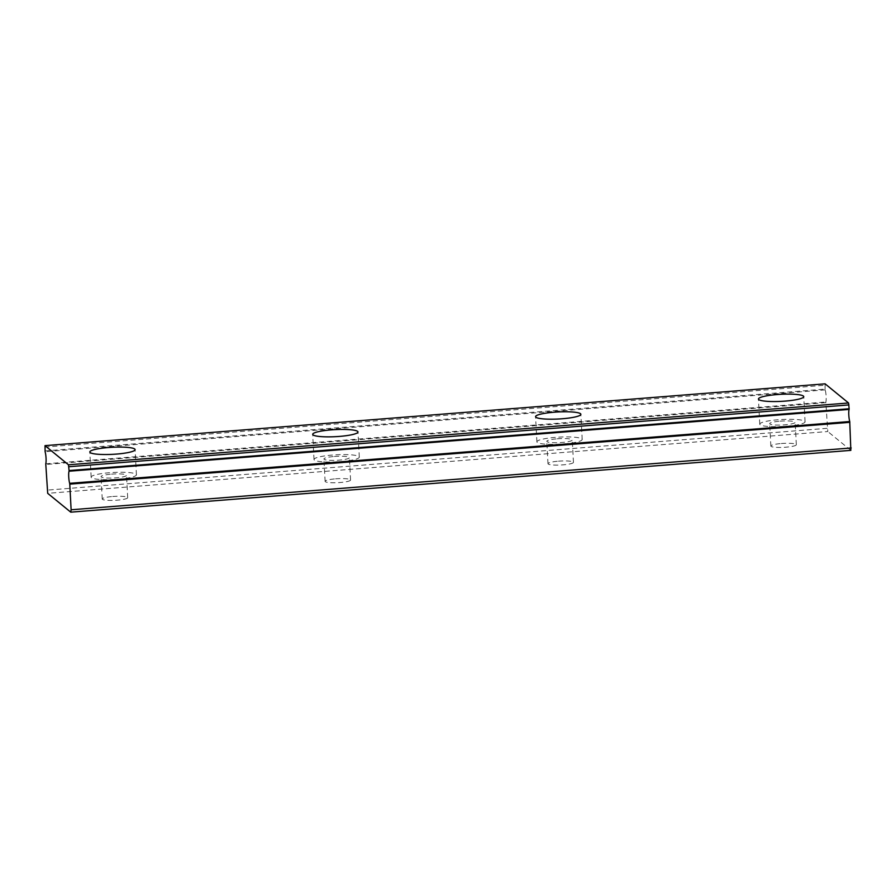 <?xml version="1.0" encoding="UTF-8"?>
<svg xmlns="http://www.w3.org/2000/svg" width="896" height="896" viewBox="0 0 896 896"><rect width="100%" height="100%" fill="white"/><g stroke="black" fill="none" stroke-linecap="round" stroke-linejoin="round"><path stroke-width="0.67" stroke-dasharray="4.48 3.36" d="M780.17 421.154A12.757 1.982 177 0 1 795.155 422.318A12.757 1.982 177 0 1 784.683 424.838A12.757 1.982 177 0 1 769.686 423.662A12.757 1.982 177 0 1 780.17 421.154M781.334 443.52A12.757 1.982 177 0 1 796.331 444.696A12.757 1.982 177 0 1 785.848 447.205A12.757 1.982 177 0 1 770.851 446.029A12.757 1.982 177 0 1 781.334 443.52M111.53 474.13A12.757 1.982 177 0 1 126.526 475.306A12.757 1.982 177 0 1 116.043 477.814A12.757 1.982 177 0 1 101.046 476.638A12.757 1.982 177 0 1 111.53 474.13M112.694 496.496A12.757 1.982 177 0 1 127.691 497.672A12.757 1.982 177 0 1 117.208 500.181A12.757 1.982 177 0 1 102.222 499.005A12.757 1.982 177 0 1 112.694 496.496M334.41 456.467A12.757 1.982 177 0 1 349.395 457.643A12.757 1.982 177 0 1 338.923 460.152A12.757 1.982 177 0 1 323.926 458.976A12.757 1.982 177 0 1 334.41 456.467M335.574 478.834A12.757 1.982 177 0 1 350.571 480.01A12.757 1.982 177 0 1 340.088 482.518A12.757 1.982 177 0 1 325.102 481.342A12.757 1.982 177 0 1 335.574 478.834M557.29 438.805A12.757 1.982 177 0 1 572.275 439.981A12.757 1.982 177 0 1 561.803 442.49A12.757 1.982 177 0 1 546.806 441.314A12.757 1.982 177 0 1 557.29 438.805M558.454 461.182A12.757 1.982 177 0 1 573.451 462.347A12.757 1.982 177 0 1 562.968 464.856A12.757 1.982 177 0 1 547.971 463.691A12.757 1.982 177 0 1 558.454 461.182M45.002 450.912L825.082 389.11L825.194 389.894A7.09 1.187 85.5 0 1 826.134 396.458A7.09 1.187 85.5 0 1 825.832 402.002L827.781 431.525L47.701 493.338M786.43 426.261A22.68 3.528 -3 0 0 805.067 421.803A22.68 3.528 -3 0 0 778.411 419.72A22.68 3.528 -3 0 0 759.774 424.178A22.68 3.528 -3 0 0 786.43 426.261M117.79 479.248A22.68 3.528 -3 0 0 136.427 474.779A22.68 3.528 -3 0 0 109.771 472.696A22.68 3.528 -3 0 0 91.134 477.154A22.68 3.528 -3 0 0 117.79 479.248M340.67 461.586A22.68 3.528 -3 0 0 359.307 457.128A22.68 3.528 -3 0 0 332.651 455.034A22.68 3.528 -3 0 0 314.014 459.491A22.68 3.528 -3 0 0 340.67 461.586M563.55 443.923A22.68 3.528 -3 0 0 582.187 439.466A22.68 3.528 -3 0 0 555.531 437.371A22.68 3.528 -3 0 0 536.894 441.84A22.68 3.528 -3 0 0 563.55 443.923M850.842 450.363L827.781 431.525M825.082 389.11L825.093 383.835M827.131 428.322L47.051 490.134M44.8 447.07L824.88 385.258M825.194 389.894L45.114 451.707M825.787 402.674L45.707 464.475M45.752 463.814L825.832 402.002M796.331 444.696L795.155 422.318M127.691 497.672L126.526 475.306M350.571 480.01L349.395 457.643M573.451 462.347L572.275 439.981M805.067 421.803L803.746 396.637M136.427 474.779L135.106 449.613M359.307 457.128L357.986 431.962M582.187 439.466L580.866 414.299M770.851 446.029L769.686 423.662M102.222 499.005L101.046 476.638M325.102 481.342L323.926 458.976M547.971 463.691L546.806 441.314M759.774 424.178L758.453 399.011M91.134 477.154L89.824 451.987M314.014 459.491L312.704 434.336M536.894 441.84L535.573 416.674"/><path stroke-width="1.34" d="M69.07 470.568L68.477 464.8L45.013 445.637L45.114 451.707A7.09 1.187 85.5 0 1 46.054 458.27A7.09 1.187 85.5 0 1 45.752 463.814L47.701 493.338L70.762 512.165L850.842 450.363L849.744 421.534A7.09 1.187 85.5 0 1 849.106 409.427L849.15 408.755L69.07 470.568L69.026 471.229L849.106 409.427M785.109 401.106A22.68 3.528 -3 0 0 803.746 396.637A22.68 3.528 -3 0 0 777.09 394.554A22.68 3.528 -3 0 0 758.453 399.011A22.68 3.528 -3 0 0 785.109 401.106M116.48 454.082A22.68 3.528 -3 0 0 135.106 449.613A22.68 3.528 -3 0 0 108.45 447.53A22.68 3.528 -3 0 0 89.824 451.987A22.68 3.528 -3 0 0 116.48 454.082M339.36 436.419A22.68 3.528 -3 0 0 357.986 431.962A22.68 3.528 -3 0 0 331.33 429.867A22.68 3.528 -3 0 0 312.704 434.336A22.68 3.528 -3 0 0 339.36 436.419M562.229 418.757A22.68 3.528 -3 0 0 580.866 414.299A22.68 3.528 -3 0 0 554.21 412.205A22.68 3.528 -3 0 0 535.573 416.674A22.68 3.528 -3 0 0 562.229 418.757M849.15 408.755L848.557 402.987L825.093 383.835L45.013 445.637M70.762 512.165L71.12 509.779L851.2 447.978M71.12 509.779L69.776 484.131L849.856 422.318M849.744 421.534L69.664 483.336L69.776 484.131M69.664 483.336A7.09 1.187 85.5 0 1 69.026 471.229M848.557 402.987L68.477 464.8M848.949 404.914L68.869 466.726"/></g></svg>
